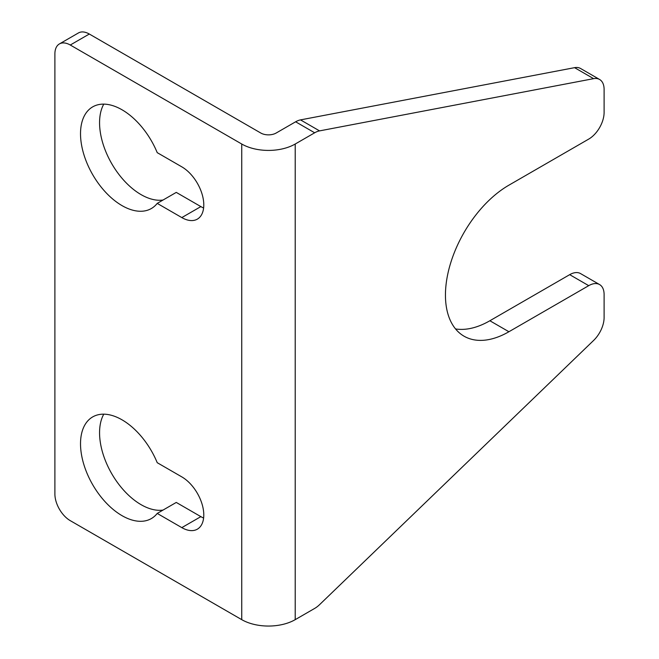 <?xml version="1.0" encoding="UTF-8"?>
<svg xmlns="http://www.w3.org/2000/svg" width="659" height="659" viewBox="0 0 659 659"><rect width="100%" height="100%" fill="white"/><g stroke="black" fill="none" stroke-linecap="round" stroke-linejoin="round"><path stroke-width="0.99" d="M455.534 328.923A89.756 51.822 120 0 0 489.868 320.752L569.689 274.663L588.726 285.66A21.747 12.554 -60 0 1 599.608 284.581A21.747 12.554 -60 0 1 604.105 294.54L604.105 317.556A21.747 12.554 -60 0 1 593.611 340.448L319.549 604.682A21.747 12.554 -60 0 1 314.664 608.422L295.207 619.658A37.802 21.821 0 0 1 241.746 619.658L70.274 520.659A21.747 12.554 60 0 1 54.895 494.019L54.895 53.898A21.747 12.554 60 0 1 59.392 43.939A21.747 12.554 60 0 1 70.274 45.018L89.311 34.029A21.747 12.554 -120 0 0 78.437 32.95L59.392 43.939M157.221 203.384A58.684 33.881 60 0 1 151.364 208.516A58.684 33.881 60 0 1 92.672 174.635A58.684 33.881 60 0 1 92.68 106.873A58.684 33.881 60 0 1 157.221 152.649L181.818 166.851A31.072 17.941 60 0 1 202.115 194.232A31.072 17.941 60 0 1 197.354 219.126A31.072 17.941 60 0 1 181.818 217.585L157.221 203.384L176.266 192.395L200.863 206.596A31.072 17.941 -120 0 0 203.615 207.989M103.784 104.122A58.684 33.881 -120 0 0 113.266 166.233A58.684 33.881 -120 0 0 163.028 200.031M103.784 414.165A58.684 33.881 -120 0 0 113.266 476.276A58.684 33.881 -120 0 0 163.028 510.082M157.221 513.427A58.684 33.881 60 0 1 151.364 518.559A58.684 33.881 60 0 1 92.672 484.678A58.684 33.881 60 0 1 92.68 416.916A58.684 33.881 60 0 1 157.221 462.692L181.818 476.894A31.072 17.941 60 0 1 202.115 504.275A31.072 17.941 60 0 1 197.354 529.169A31.072 17.941 60 0 1 181.818 527.628L157.221 513.427L176.266 502.438L200.863 516.64A31.072 17.941 -120 0 0 203.615 518.032M89.311 34.029L260.791 133.027A10.873 6.277 0 0 0 276.162 133.027L295.627 121.791L314.664 132.788L295.207 144.024A37.802 21.821 180 0 1 241.746 144.024L70.274 45.018M593.611 78.66L319.549 130.886L300.512 119.889L574.574 67.663L593.611 78.66A21.747 12.554 -60 0 1 599.608 79.484A21.747 12.554 -60 0 1 604.105 89.435L604.105 112.458A21.747 12.554 -60 0 1 588.726 139.09L508.913 185.171A89.756 51.822 -60 0 0 450.278 264.267A89.756 51.822 -60 0 0 464.035 336.189A89.756 51.822 -60 0 0 508.913 331.741L489.868 320.752M599.608 284.581L580.563 273.592A21.747 12.554 120 0 0 569.689 274.663M300.512 119.889A21.747 12.554 120 0 0 295.627 121.791M599.608 79.484L580.563 68.487A21.747 12.554 120 0 0 574.574 67.663M588.726 285.66L508.913 331.741M314.664 132.788A21.747 12.554 -60 0 1 319.549 130.886M295.207 619.658L295.207 144.024M181.818 217.585L200.863 206.596M181.818 527.628L200.863 516.64M241.746 619.658L241.746 144.024"/></g></svg>
